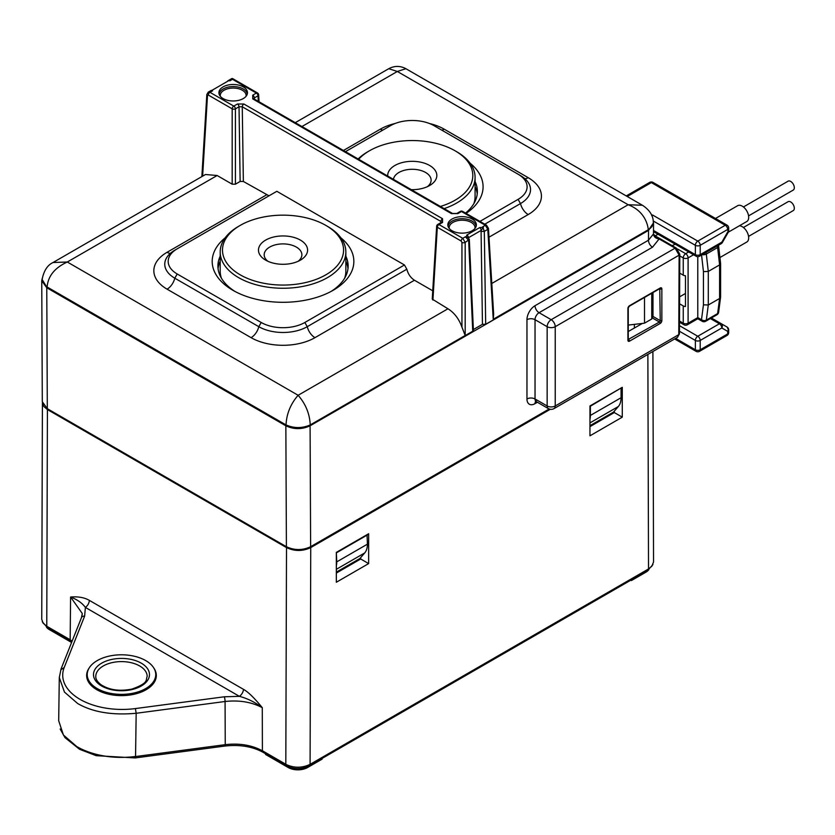 <?xml version="1.0" encoding="UTF-8"?>
<svg xmlns="http://www.w3.org/2000/svg" width="835" height="835" viewBox="0 0 835 835"><rect width="100%" height="100%" fill="white"/><g stroke="black" fill="none" stroke-linecap="round" stroke-linejoin="round"><path stroke-width="1.25" d="M145.718 660.589A34.266 19.79 180 0 1 155.748 674.576A34.266 19.79 180 0 1 121.482 694.365A34.266 19.79 180 0 1 87.216 674.576A34.266 19.79 180 0 1 108.373 656.3A34.266 19.79 180 0 1 145.718 660.589M719.927 257.545L746.782 242.035A9.143 5.271 -120 0 0 747.482 232.84A9.143 5.271 -120 0 0 739.403 225.784M728.308 232.182L746.782 221.515A9.143 5.271 -120 0 0 748.191 214.198A9.143 5.271 -120 0 0 742.221 206.141A9.143 5.271 -120 0 0 737.649 205.692L715.501 218.478M748.567 236.388L793.25 210.597A5.135 2.964 -120 0 0 794.033 206.475A5.135 2.964 -120 0 0 790.682 201.945A5.135 2.964 -120 0 0 788.115 201.694L743.421 227.485M748.567 215.879L793.25 190.077A5.135 2.964 -120 0 0 794.033 185.954A5.135 2.964 -120 0 0 790.682 181.425A5.135 2.964 -120 0 0 788.115 181.174L743.421 206.976M655.151 235.867L659.128 238.935L675.097 248.152A2.286 1.315 120 0 1 676.246 248.037L655.151 235.867L658.022 234.238M675.275 244.206L672.133 245.667M728.684 329.95A3.423 1.983 180 0 1 727.682 331.349L727.682 333.916A3.423 1.983 0 0 0 728.684 332.518L728.684 329.95A3.423 3.423 0 0 0 726.972 326.976L721.116 323.604A3.423 2.797 120 0 1 721.826 327.967A3.423 1.983 -120 0 0 719.405 323.771L710.376 318.563M721.116 243.737A3.423 3.423 0 0 0 722.369 242.474L721.826 242.16L700.21 254.644A3.423 1.983 60 0 1 699.5 256.209L721.116 243.737A3.423 1.983 -120 0 0 721.826 242.16L727.682 232.026A3.423 1.983 0 0 0 728.684 230.627L728.684 228.059A3.423 1.983 180 0 1 727.682 229.458A3.423 1.983 -120 0 0 725.25 225.262A3.423 1.983 -60 0 1 726.972 225.095L653.064 182.427A3.423 1.983 120 0 0 651.352 182.594L725.25 225.262L697.789 241.117A3.423 1.983 60 0 1 700.21 245.313L727.682 229.458L728.224 232.349A3.423 3.423 0 0 0 728.684 230.627M651.717 215.482L652.563 215.002L651.843 215.795M628.254 325.086L644.505 323.176L644.505 297.448M634.381 324.366L634.381 328.019M685.483 293.461L679.606 296.853M651.749 293.262L651.749 318.991L644.505 323.176M697.789 256.669L697.789 318.751L687.393 324.763A3.423 1.983 60 0 0 688.103 323.197L697.789 317.592L701.494 319.732A3.423 2.234 7.5 0 0 706.316 320.108A3.423 1.983 60 0 1 705.627 321.298L716.941 314.774M717.098 314.659A3.423 1.983 -120 0 0 717.62 313.584A3.423 2.234 7.5 0 0 718.622 312.248L720.584 297.229L719.603 298.481L717.62 313.584L706.316 320.108L708.289 305.005L719.603 298.481L719.603 264.904L708.289 271.427L703.446 271.625L703.446 304.806L701.494 319.732A3.423 1.983 -60 0 0 702.204 321.298A3.423 3.423 0 0 0 705.074 321.558M720.605 263.599L720.595 297.197M720.595 263.442L719.603 264.904L717.62 247.515A3.423 1.983 -120 0 0 717.182 246.001M679.711 273.118L683.249 275.164A3.423 1.983 0 0 0 685.483 275.738L685.483 306.518A3.423 1.983 180 0 1 683.249 305.934L679.575 303.815M705.878 252.535A3.423 1.983 60 0 1 706.316 254.038L717.62 247.515A3.423 1.68 173.5 0 0 718.632 246.127A3.423 3.423 0 0 0 718.424 245.292M702.193 254.654A3.423 1.68 -6.5 0 0 706.316 254.038L708.289 271.427L708.289 305.005L703.446 304.806M309.931 547.102L549.19 408.983L310.63 546.716C302.562 550.484 294.484 550.484 286.405 546.716L47.313 408.68L46.77 287.751L41.75 280.779L42.22 278.462M41.75 280.8L42.303 401.729L47.313 408.68M659.765 288.639L660.234 320.63L652.98 316.444A1.138 0.658 -59.8 0 1 652.177 317.843L651.749 318.083M642.418 323.427L628.254 331.526M652.98 316.444L652.98 292.553M655.141 235.856L653.44 233.988C653.795 236.827 655.694 238.476 659.128 238.935L652.511 247.202A5.709 3.298 -120 0 1 648.471 240.209L653.44 233.988M46.77 287.751L285.852 425.787C293.93 429.555 302.009 429.555 310.088 425.787L648.513 230.397L653.544 223.383L653.283 221.703M301.946 126.534L397.324 71.476L628.15 204.742L642.428 205.264L405.883 68.7L397.324 71.476L388.745 68.7C394.496 65.683 400.215 65.683 405.893 68.7M345.471 151.667L390.456 125.699A30.843 17.806 0 0 1 434.075 125.699L518.076 174.202A30.843 17.806 0 0 1 518.076 199.377L479.948 221.39M484.791 224.187L520.497 203.573A34.266 19.79 0 0 0 529.672 185.182A34.266 19.79 0 0 0 520.497 175.601L518.076 174.202M493.642 314.106L493.234 319.283L648.325 229.729A17.138 9.884 -3.5 0 0 653.325 222.214C653.221 215.597 649.588 209.95 642.428 205.264M473.372 329.554L482.453 324.314L485.688 324.314L648.367 230.387L653.377 223.029M482.453 324.314L481.085 231.389L484.31 231.379L487.797 229.364L485.344 225.283L482.703 226.807L483.423 227.224L479.603 227.631A2.286 1.315 60 0 1 481.211 230.366L483.423 227.224M470.074 163.169A70.818 40.884 180 0 1 466.066 213.374M465.533 213.071A65.109 37.596 0 0 0 477.37 191.455A65.109 37.596 0 0 0 475.084 181.581M475.084 186.623A65.109 37.596 180 0 1 477.223 193.97M42.074 280.299L47.084 287.658L286.019 425.599C294.097 429.378 302.166 429.378 310.244 425.599L473.424 330.806M468.456 237.505A2.286 1.315 -120 0 0 466.848 234.99L466.149 237.203L465.429 236.785L462.778 238.309A2.286 1.315 120 0 0 461.17 241.044L461.943 242.421A2.286 1.221 0 0 0 465.178 242.421L465.178 335.482L461.943 327.143C458.958 318.855 454.292 312.728 447.957 308.773L432.248 299.107L436.653 226.264A2.286 1.315 3.5 0 0 437.321 227.277A2.286 1.315 -60 0 1 438.928 224.542L442.56 222.444A2.286 1.315 60 0 0 441.412 222.329L437.79 224.427A2.286 2.286 0 0 0 436.653 226.264M404.453 264.977L304.838 322.487A30.843 17.806 0 0 1 261.219 322.487L177.218 273.995A30.843 17.806 0 0 1 177.218 248.809L276.834 191.298L404.453 264.977L406.833 269.204C408.127 274.11 410.653 277.784 414.442 280.236L432.749 290.81M205.493 174.505L53.022 262.524L67.301 262.013L217.131 175.507L232.182 184.191L235.407 184.191L240.136 181.456L243.361 181.466L268.995 195.828M208.239 92.215L209.95 92.33L212.591 90.806L211.86 90.389L229.145 80.421L229.865 80.838L232.506 79.304L256.355 93.071L252.734 95.169A2.286 1.315 -120 0 1 254.351 97.904L253.725 98.687M243.288 86.903A14.278 8.246 0 0 0 227.318 85.212A14.278 8.246 0 0 0 218.937 93.238A14.278 8.246 0 0 0 223.091 98.561A14.278 8.246 0 0 0 238.246 100.44A14.278 8.246 0 0 0 247.442 93.238A14.278 8.246 0 0 0 243.288 86.903M472.192 219.062A14.278 8.246 0 0 0 456.234 217.371A14.278 8.246 0 0 0 447.852 225.398A14.278 8.246 0 0 0 452.006 230.721A14.278 8.246 0 0 0 467.151 232.6A14.278 8.246 0 0 0 476.347 225.398A14.278 8.246 0 0 0 472.192 219.062M252.734 98.895A2.286 1.315 -60 0 1 253.871 98.78L452.56 213.489A2.286 1.315 120 0 0 451.411 213.603L252.734 98.895L252.734 95.169M232.182 184.191L232.182 108.832A2.286 1.221 0 0 0 235.407 108.832A2.286 1.315 -120 0 0 233.79 106.108L237.411 104.01A2.286 1.315 60 0 1 239.029 106.744L242.265 106.776A2.286 1.315 -60 0 1 243.872 104.01L442.55 218.718A2.286 1.315 120 0 0 440.943 221.484L441.569 222.235M447.957 308.773L298.126 395.279L67.301 262.013C54.734 267.795 48.002 276.124 47.125 287L286.029 424.931C286.562 413.826 290.601 403.942 298.126 395.279C305.683 403.963 309.712 413.847 310.234 424.931L465.178 335.482M340.837 237.787A70.818 40.884 180 0 1 333.102 290.319A70.818 40.884 180 0 1 232.944 290.319L232.944 290.319A70.818 40.884 180 0 1 225.21 237.787M331.004 291.478A65.109 37.596 0 0 0 348.132 266.062A65.109 37.596 0 0 0 345.857 256.199M220.2 256.199A65.109 37.596 0 0 0 217.914 266.062A65.109 37.596 0 0 0 235.052 291.478M218.06 268.588A65.109 37.596 180 0 1 220.2 261.23M254.404 99.083L254.351 97.904L257.973 95.806A2.286 1.315 -3.5 0 0 258.641 94.804A2.286 2.286 0 0 0 257.504 92.967A2.286 1.315 120 0 0 256.355 93.071A2.286 1.315 60 0 1 257.973 95.806L258.025 95.837M231.859 78.866L232.506 79.304L231.859 78.866M226.535 81.924L228.665 80.692M211.996 90.316L212.539 90.003M201.861 176.592L206.829 94.512A2.286 1.315 3.5 0 0 207.498 95.514L208.332 95.065L232.182 108.832A2.286 1.315 120 0 1 233.79 106.108L209.95 92.33A2.286 1.315 -60 0 0 208.332 95.065M217.131 175.507L205.483 174.505M177.218 248.809L174.797 250.208A34.266 19.79 0 0 0 165.612 259.8A34.266 19.79 0 0 0 174.797 278.191L258.798 326.683A34.266 19.79 0 0 0 307.259 326.683L406.833 269.204M53.022 262.524C47.449 265.133 43.817 270.78 42.126 279.464L47.084 287.658M345.857 261.23A65.109 37.596 180 0 1 347.986 268.588M481.085 231.389L481.211 230.366L468.592 237.651M482.703 226.807L484.31 231.379L485.688 324.314M437.79 224.427A2.286 1.315 -120 0 1 438.928 224.542L462.778 238.309L465.178 242.421L469.322 239.447L467.715 236.942M472.767 331.766L468.654 240.417L465.429 236.785M493.234 319.283L487.797 229.364A2.286 1.315 -3.5 0 0 488.454 228.362L486.481 225.168A2.286 1.315 120 0 0 485.344 225.283L461.494 211.516A2.286 1.315 -60 0 1 462.642 211.401A2.286 2.286 0 0 0 460.356 211.401A2.286 1.315 60 0 1 461.494 211.516L457.872 213.603A2.286 1.315 -120 0 0 456.735 213.489L460.356 211.401M466.149 237.203L468.466 237.724M286.019 425.599L286.029 424.931C294.097 428.428 302.166 428.428 310.234 424.931L310.244 425.599M440.379 206.454A60.537 34.955 0 0 0 468.205 188.867A60.537 34.955 0 0 0 455.075 150.791L456.682 151.72A62.823 36.27 180 0 1 475.084 177.364L475.084 196.486A62.823 36.27 180 0 1 473.852 203.646M221.432 278.253A62.823 36.27 180 0 1 220.2 271.104L220.2 251.982A62.823 36.27 180 0 1 238.601 226.337L240.219 225.398A60.537 34.955 0 0 0 249.404 279.182A60.537 34.955 0 0 0 338.968 263.484A60.537 34.955 0 0 0 325.838 225.398A60.537 34.955 0 0 0 240.219 225.398M327.456 226.337L325.838 225.398L327.456 226.337A62.823 36.27 180 0 1 345.857 251.982L345.857 271.104A62.823 36.27 180 0 1 344.615 278.253M427.343 186.696A18.85 10.886 0 0 0 431.111 180.162A18.85 10.886 0 0 0 425.589 172.469A18.85 10.886 0 0 0 405.685 169.964A18.85 10.886 0 0 0 393.462 179.379M456.682 151.72A62.823 36.27 180 0 1 456.693 151.72L455.075 150.791A60.537 34.955 0 0 0 369.456 150.791A60.537 34.955 0 0 0 358.643 159.276M475.084 177.364A62.823 36.27 180 0 1 444.136 208.625M358.121 158.963A62.823 36.27 180 0 1 367.838 151.72L369.456 150.791M387.722 176.06A24.559 14.174 180 0 1 402.418 162.512A24.559 14.174 180 0 1 429.628 165.476A24.559 14.174 180 0 1 429.628 185.527A24.559 14.174 180 0 1 411.3 189.67M298.105 261.313A18.85 10.886 0 0 0 301.873 254.779A18.85 10.886 0 0 0 296.352 247.087A18.85 10.886 0 0 0 275.811 244.728A18.85 10.886 0 0 0 264.184 254.779A18.85 10.886 0 0 0 267.952 261.313M345.857 251.982A62.823 36.27 180 0 1 307.071 285.497A62.823 36.27 180 0 1 238.601 277.627A62.823 36.27 180 0 1 220.2 251.982M300.391 240.094A24.559 14.174 180 0 1 300.391 260.144A24.559 14.174 180 0 1 265.666 260.144A24.559 14.174 180 0 1 265.666 240.094A24.559 14.174 180 0 1 300.391 240.094M309.931 547.123C302.395 550.683 294.859 550.683 287.313 547.123M46.812 626.334L43.065 623.108L41.75 619.299L42.408 402.773L43.796 406.457L47.418 409.557L286.509 547.593C294.588 551.403 302.667 551.403 310.735 547.593L310.088 764.349C301.978 768.169 293.889 768.169 285.81 764.328L286.509 547.593M82.258 613.474L70.589 597.004C77.279 599.593 82.216 603.058 85.389 607.421C87.706 605.688 89.042 603.35 89.376 600.386L243.549 689.397C243.121 692.298 241.743 694.616 239.415 696.348C247.41 698.436 255.04 702.214 262.284 707.683C251.69 702.037 239.28 699.97 225.074 701.494L225.252 744.663L135.562 756.552C113.195 759.078 93.708 755.842 77.081 746.845L63.418 735.019L58.69 720.751M243.549 689.397C248.141 691.912 254.393 698.008 262.284 707.683L262.399 750.748A3.423 1.983 -60 0 0 263.108 752.325L286.478 765.82A3.423 1.983 120 0 1 285.768 764.244M262.357 750.78C251.794 745.091 239.426 743.056 225.252 744.663M82.185 614.904L82.258 613.568M72.154 641.05L70.265 639.881M70.161 639.808L70.589 597.004C78.292 596.42 84.554 597.557 89.376 600.386M652.897 351.504L653.544 561.934L651.843 566.245L648.524 568.959L310.088 764.349M336.338 582.245L336.338 552.394L368.642 533.742L368.642 563.594L336.338 582.245M360.689 557.592L360.689 558.991L368.642 563.594M360.689 558.991L336.338 573.06M622.273 387.315L589.959 405.967L589.959 435.818L622.273 417.156L622.273 387.315M589.959 426.622L614.309 412.563L614.309 411.164M614.309 412.563L622.273 417.156M81.465 617.639A3.423 2.724 21.7 0 1 84.627 616.147L85.389 607.421L239.415 696.348L224.312 696.787A3.423 0.626 82.5 0 1 225.074 701.494L136.168 713.278C112.255 715.438 92.768 712.203 77.697 703.55L64.441 692.058L59.337 677.613M153.797 667.99A34.84 20.113 180 0 1 156.322 675.515A34.84 20.113 180 0 1 134.811 694.094A34.84 20.113 180 0 1 96.85 689.731A34.84 20.113 180 0 1 86.642 675.515A34.84 20.113 180 0 1 89.168 667.99M77.081 746.73A62.656 36.176 -0 0 0 135.5 756.468A3.423 0.626 -97.5 0 1 135.186 757.94L224.865 746.052C239.697 744.413 252.441 746.5 263.108 752.325M322.122 758.42L322.122 759.13L307.583 767.522A13.704 7.912 180 0 1 288.2 767.522L265.582 754.464L265.582 753.754M71.591 642.459L49.349 629.621A13.704 7.912 180 0 1 46.478 627.189M336.338 572.121L359.885 558.531L364.718 552.937L336.338 569.324M589.959 425.693L613.506 412.104L618.349 406.509L589.959 422.896M630.79 580.21L631.396 580.565L631.396 579.855M648.805 569.741A13.704 7.912 180 0 1 645.935 572.173L631.396 580.565M336.338 565.796A22.848 13.193 -120 0 0 336.745 561.882L336.338 552.394M367.035 534.671L367.431 544.159A22.848 13.193 60 0 1 364.718 552.937M336.745 552.634L367.431 534.911M589.959 419.368A22.848 13.193 -120 0 0 590.366 415.454L590.366 406.196L620.655 388.244M590.366 415.454L621.063 397.731L621.063 388.484M621.063 397.731A22.848 13.193 60 0 1 618.349 406.509M550.307 409.275L310.735 547.593M235.355 108.926L239.029 106.744L240.136 181.456M139.654 665.954A25.697 14.842 0 0 0 111.65 662.729A25.697 14.842 0 0 0 95.785 676.444C95.628 679.022 97.267 681.704 100.711 684.491C109.041 690.044 119.478 691.557 132.013 689.063C149.235 682.863 145.52 680.003 147.179 676.444A25.697 14.842 0 0 0 139.654 665.954M141.272 663.157A27.983 16.157 180 0 1 128.726 690.19A27.983 16.157 180 0 1 94.449 670.401A27.983 16.157 180 0 1 141.272 663.157M679.471 325.671L697.789 336.255A3.423 1.983 60 0 1 700.21 340.45L721.826 327.967L727.682 331.349A3.423 2.797 120 0 0 728.183 328.833A3.423 2.797 120 0 0 726.972 326.976L726.972 326.976A3.423 1.983 -60 0 1 727.682 328.552M679.45 331.255L695.367 340.45A3.423 1.983 0 0 0 700.21 340.45L700.21 349.771L727.682 333.916A3.423 1.983 60 0 1 726.972 335.482A3.423 3.423 0 0 0 728.684 332.518M674.638 338.958L696.077 351.347A3.423 1.983 -60 0 1 695.367 349.771L695.367 340.45A3.423 1.983 -60 0 1 697.789 336.255L719.405 323.771A3.423 1.983 -60 0 1 721.116 323.604L711.378 317.978M653.064 182.427A3.423 3.423 0 0 0 649.63 182.427A3.423 1.983 60 0 1 651.352 182.594L627.252 196.496M652.563 215.002L697.789 241.117A3.423 1.983 -60 0 0 695.367 245.313A3.423 1.983 0 0 0 700.21 245.313L700.21 254.644A3.423 1.983 180 0 1 695.367 254.644L653.502 230.47M677.446 248.955L685.681 253.704L688.708 251.951M653.502 231.629L696.077 256.209A3.423 1.983 -60 0 1 695.367 254.644L695.367 245.313L653.21 220.972M696.077 351.347A3.423 3.423 0 0 0 699.5 351.347A3.423 1.983 60 0 0 700.21 349.771A3.423 1.983 180 0 1 695.367 349.771L675.64 338.384M679.492 322.174L683.959 324.763A3.423 1.983 -60 0 1 683.249 323.197L679.492 321.026M693.561 254.758L688.103 257.9A3.423 1.983 180 0 1 683.249 257.9L679.784 255.907M683.249 275.164L683.249 257.9A3.423 1.983 -60 0 1 685.681 253.704A3.423 1.983 60 0 1 688.103 257.9L688.103 323.197A3.423 1.983 180 0 1 683.249 323.197L683.249 305.934M701.557 255.019L703.446 271.625M652.177 317.843L659.42 322.028A1.138 0.658 60 0 1 660.234 323.427A2.286 1.315 -60 0 0 661.852 320.63A1.138 0.658 180 0 1 660.234 320.63A1.138 0.658 -60 0 1 659.42 322.028L628.254 339.469M660.067 288.451A1.138 0.658 -60 0 1 660.234 288.92A1.138 0.658 0 0 0 661.852 288.92L661.852 320.63M661.852 288.92A2.286 1.315 -60 0 0 660.234 287.981L629.538 305.704A2.286 1.315 -60 0 0 627.92 308.501L627.92 340.21A2.286 1.315 -60 0 0 629.538 341.15A1.138 0.658 -120 0 0 628.734 339.751A1.138 0.658 -60 0 1 628.244 339.845M677.529 337.183L678.772 334.647L555.233 405.967L555.233 326.694L679.126 255.155A2.286 1.315 0.3 0 0 679.794 254.237L679.439 333.718A2.286 1.315 -179.7 0 1 678.772 334.647L679.126 255.155L675.097 248.152L551.194 319.69L539.076 312.697L652.511 247.202M660.234 287.981A1.138 0.658 60 0 1 659.994 288.503L629.298 306.226A1.138 0.658 -120 0 0 629.538 305.704M628.88 306.247A1.138 0.658 -120 0 0 629.298 306.226L628.254 308.031A1.138 0.658 0 0 0 628.066 307.666M627.92 308.501A1.138 0.658 0 0 0 628.254 308.031L628.254 339.751A1.138 0.658 180 0 1 627.92 340.21M629.538 341.15L660.234 323.427M648.513 230.397L648.482 240.209L535.037 305.704A5.709 3.298 60 0 0 539.076 312.697A5.709 3.298 -60 0 0 535.037 319.69L547.155 326.694L547.155 405.967L535.037 398.973L535.037 319.69A5.709 3.298 180 0 0 526.958 319.69L526.958 398.973A11.419 6.596 -60 0 0 535.037 403.639L537.406 402.272M441.778 130.145A11.419 6.596 120 0 0 444.199 129.174L528.2 177.678A45.163 26.073 180 0 1 528.2 214.553L488.997 237.192M524.954 178.763A11.419 6.596 120 0 0 528.2 177.678M518.076 199.377L520.497 203.573A11.419 6.596 -120 0 0 528.2 214.553M648.367 230.387L648.325 229.729C647.062 219.386 640.81 209.533 628.15 204.742L491.794 283.462M382.754 130.145A11.419 6.596 60 0 1 380.322 129.174A45.163 26.073 180 0 1 395.091 123.496M429.43 123.496A45.163 26.073 180 0 1 444.199 129.174M526.958 319.69A11.419 6.596 -60 0 1 535.037 305.704M310.088 425.787L310.63 546.716M555.233 326.694A5.709 3.298 -120 0 0 551.194 319.69A5.709 3.298 120 0 0 547.155 326.694A5.709 3.298 0 0 0 555.233 326.694M535.037 403.639A5.709 3.298 60 0 1 535.757 401.395M548.334 408.586A5.709 5.709 0 0 0 554.043 408.586A5.709 3.298 -120 0 0 555.233 405.967A5.709 3.298 180 0 1 547.155 405.967A5.709 3.298 120 0 0 548.334 408.586L536.216 401.583A5.709 3.298 -60 0 1 535.037 398.973A5.709 3.298 0 0 0 526.958 398.973M343.425 150.488L380.322 129.174M285.852 425.787L286.405 546.716M414.442 280.236L314.962 337.664A45.163 26.073 180 0 1 251.095 337.664L167.084 289.171A45.163 26.073 180 0 1 167.084 252.285L266.563 194.858M442.55 218.718L442.56 222.444M479.603 227.631L466.848 234.99M457.872 213.603L451.411 213.603M237.411 104.01L243.883 104.01M243.361 181.466L242.265 106.776L440.943 221.484L440.89 222.642M207.498 95.514L202.623 176.154M314.962 337.664A11.419 6.596 60 0 1 307.259 326.683L304.838 322.487M261.219 322.487L258.798 326.683A11.419 6.596 120 0 1 251.095 337.664M167.084 289.171A11.419 6.596 120 0 0 174.797 278.191L177.218 273.995M235.407 108.832L235.407 184.191M258.307 101.338L257.973 95.806M220.325 96.307A12.932 7.463 180 0 1 227.621 88.792A12.932 7.463 180 0 1 242.338 90.243A12.932 7.463 180 0 1 246.054 96.307M219.146 94.209A14.07 8.12 180 0 1 228.185 87.08A14.07 8.12 180 0 1 243.142 88.927A14.07 8.12 180 0 1 247.233 94.209M167.084 252.285A11.419 6.596 -120 0 0 170.34 253.381M449.24 228.466A12.932 7.463 180 0 1 456.526 220.951A12.932 7.463 180 0 1 471.243 222.402A12.932 7.463 180 0 1 474.958 228.466M461.943 327.143L461.943 242.421M448.051 226.368A14.07 8.12 180 0 1 457.089 219.24A14.07 8.12 180 0 1 472.046 221.087A14.07 8.12 180 0 1 476.148 226.368M461.17 241.044L437.321 227.277L432.916 300.089M285.852 764.296L262.503 750.811M70.307 639.902A3.423 1.983 120 0 0 71.017 641.426L71.82 641.896M70.203 639.787L46.854 626.313M71.017 641.426L47.637 627.93A3.423 1.983 -60 0 1 46.927 626.354M648.357 569.053A3.423 1.983 60 0 1 647.647 570.472L652.918 564.596M84.627 616.147L64.222 667.468A59.4 34.287 0 0 0 135.406 708.571L224.312 696.787M135.406 708.571L136.168 713.278L135.562 756.552M286.478 765.82C294.087 769.505 301.696 769.505 309.294 765.82A3.423 1.983 -120 0 0 310.004 764.401M225.189 744.674A3.423 0.626 82.5 0 1 224.865 746.052M288.2 766.687L288.2 767.522M49.349 629.621L49.349 628.922M645.935 571.464L645.935 572.173M60.882 669.806L64.222 667.468M307.583 767.522L307.583 766.687M336.745 561.882L367.431 544.159M648.524 568.959L647.866 354.416M46.77 626.302L47.418 409.557M87.216 674.576L87.216 679.137M155.748 674.576L155.748 679.137M728.684 228.059A3.423 3.423 0 0 0 726.972 225.095M699.5 351.347L726.972 335.482M722.369 242.474L728.224 232.349M626.25 195.922L649.63 182.427M697.789 318.751L702.204 321.298M720.595 263.401L718.632 246.127M696.077 256.209A3.423 3.423 0 0 0 699.5 256.209M717.474 314.388A3.423 3.423 0 0 0 718.622 312.248M683.959 324.763A3.423 3.423 0 0 0 687.393 324.763M676.246 248.037L679.794 254.237M653.492 233.309L653.544 223.436M679.439 333.718L677.571 337.267M653.367 222.851L653.325 222.193M554.043 408.586L677.582 337.257M388.755 68.7L295.256 122.672M232.495 78.521L257.504 92.967M231.848 78.532L227.736 80.901M211.286 90.399L208.218 92.174L206.829 94.512M42.126 279.464L42.094 280.111M259.059 101.776L258.641 94.804M536.216 401.583L535.423 401.353L536.216 401.019M493.621 313.689L488.454 228.362M473.424 330.785L469.322 239.436M462.642 211.401L486.481 225.168M456.735 213.489L452.56 213.489M47.637 627.93L42.261 621.72M82.279 613.516L81.444 617.681L61.038 669.002L59.295 677.602L58.69 720.845M309.294 765.82L647.647 570.472M60.162 729.028L64.984 737.629L79.534 749.277L96.182 755.675L135.186 757.94"/></g></svg>
